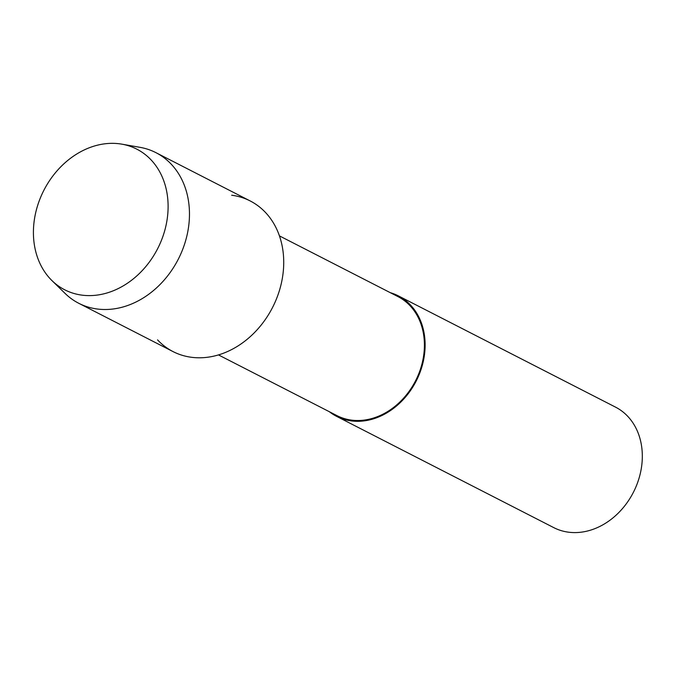<?xml version="1.0" encoding="UTF-8"?>
<svg xmlns="http://www.w3.org/2000/svg" width="676" height="676" viewBox="0 0 676 676"><rect width="100%" height="100%" fill="white"/><g stroke="black" fill="none" stroke-linecap="round" stroke-linejoin="round"><path stroke-width="1.01" d="M119.491 143.802A79.024 63.933 -62.9 0 0 36.065 211.106A79.024 63.933 -62.9 0 0 82.033 295.15A79.024 63.933 -62.9 0 0 165.459 227.846A79.024 63.933 -62.9 0 0 119.491 143.802A79.024 63.933 -62.9 0 0 43.196 191.646A79.024 63.933 -62.9 0 0 51.984 280.625A79.024 63.933 -62.9 0 0 82.033 295.15A79.024 63.933 -62.9 0 0 165.096 229.265A79.024 63.933 -62.9 0 0 121.9 144.165A79.024 63.933 -62.9 0 0 119.491 143.802M157.559 339.884A84.627 68.462 -62.9 0 0 191.561 357.3A84.627 68.462 -62.9 0 0 280.886 285.23A84.627 68.462 -62.9 0 0 231.665 195.229M218.466 354.908L336.935 415.605A66.865 54.097 -62.9 0 0 351.579 420.126A66.865 54.097 -62.9 0 0 419.39 372.13A66.865 54.097 -62.9 0 0 397.919 296.587L279.45 235.89M329.313 411.701A67.701 54.773 -62.9 0 0 336.563 416.348A67.701 54.773 -62.9 0 0 351.385 420.92A67.701 54.773 -62.9 0 0 420.041 372.332A67.701 54.773 -62.9 0 0 398.299 295.843A67.701 54.773 -62.9 0 0 390.297 292.674M336.563 416.348L553.762 527.626A67.701 54.773 -62.9 0 0 568.584 532.198A67.701 54.773 -62.9 0 0 637.24 483.602A67.701 54.773 -62.9 0 0 615.498 407.113L398.299 295.843M51.984 280.625L65.124 293.46A84.627 68.462 -62.9 0 0 78.771 303.296A84.627 68.462 -62.9 0 0 97.302 309.017A84.627 68.462 -62.9 0 0 183.12 248.269A84.627 68.462 -62.9 0 0 155.945 152.666A84.627 68.462 -62.9 0 0 139.983 147.334L121.9 144.165M78.771 303.296L173.022 351.588A84.627 68.462 -62.9 0 0 191.561 357.3A84.627 68.462 -62.9 0 0 277.371 296.561A84.627 68.462 -62.9 0 0 250.196 200.949L155.945 152.666"/></g></svg>
